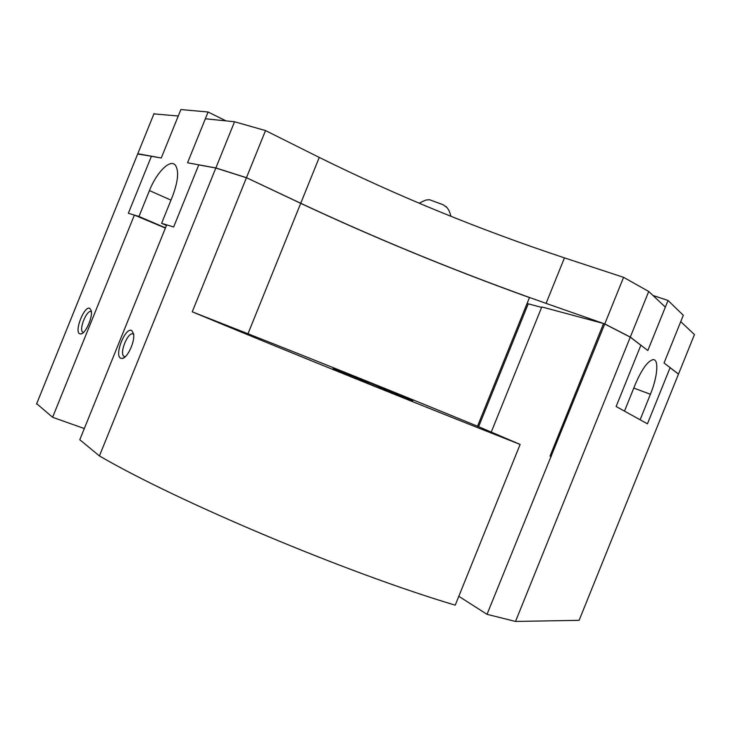 <?xml version="1.0" encoding="UTF-8"?>
<svg xmlns="http://www.w3.org/2000/svg" width="731" height="731" viewBox="0 0 731 731"><rect width="100%" height="100%" fill="white"/><g stroke="black" fill="none" stroke-linecap="round" stroke-linejoin="round"><path stroke-width="1.1" d="M166.686 224.865L79.798 439.733L99.425 455.925L215.828 168.02L198.759 164.904L173.658 226.975L166.686 224.865M125.266 356.737L123.831 356.262C119.116 352.781 128.364 330.896 133.197 334.122L133.581 334.405M120.597 358.208C114.027 355.065 125.558 326.547 131.763 330.576L133.545 333.701C135.235 340.929 127.815 357.541 122.525 358.418L120.597 358.208M83.508 332.422L82.676 332.066C78.656 329.169 87.144 308.921 91.229 311.689L91.384 311.79M79.606 333.793C74.041 331.18 84.65 304.964 89.867 308.409L91.247 310.757C92.874 317.053 85.719 333.354 81.059 333.966L79.606 333.793M374.775 386.242L333.089 368.689L371.129 383.364L412.723 400.871L374.775 386.242M427.845 199.837L429.59 199.746L443.004 204.689L446.943 207.513M99.425 455.925C177.962 501.768 346.448 572.802 455.23 605.167L520.125 444.439L477.517 426.219L529.463 297.572C449.912 268.907 373.66 237.502 300.706 203.337L246.475 177.697L300.77 203.291C373.687 237.438 449.894 268.834 529.408 297.48L529.381 297.544M604.738 323.934L630.241 337.064L640.795 345.224M198.832 164.914L215.919 167.975L246.475 177.697L300.733 203.264C379.352 240.06 461.133 273.431 546.075 303.383L604.765 323.934L630.305 337.082L647.83 350.533L668.043 300.459L683.302 315.28L664.05 362.978L678.505 374.071L694.45 334.56L680.735 321.64L664.05 362.978L678.423 374.089M487.02 614.332L515.519 621.451L579.116 620.327L678.478 374.126L670.089 367.693L647.438 423.816L616.132 406.518L640.849 345.27L630.277 337.155L604.729 324.007L487.02 614.332L458.812 596.295M137.867 153.729L151.427 156.206M137.702 153.949L161.277 157.987L178.254 116.01L153.903 113.881M520.125 444.439C426.685 407.715 280.466 348.568 192.244 311.817L246.438 177.761L215.828 168.02M491.25 432.094L541.799 306.929L603.468 323.486M603.541 323.586L550.032 456.126L550.763 456.436M215.864 167.947L234.541 121.757L205.347 118.769L187.547 162.785L215.864 167.947L246.475 177.688L265.517 130.575L319.264 157.421C397.171 195.972 478.896 229.452 564.451 257.879L623.58 277.332L604.765 323.934M550.032 456.126L551.201 456.61M36.696 403.667L52.605 417.291L134.376 215.088L128.354 213.269L151.408 156.251L137.675 154.003M36.55 404.042L137.775 153.766M265.517 130.575L234.541 121.757M670.117 367.629L647.438 423.816L640.118 419.768L650.407 394.265C657.653 376.73 659.134 358.583 652.911 359.661C647.556 361.215 641.663 369.484 635.239 384.488L624.484 411.133L616.132 406.518L640.877 345.196L647.83 350.533L665.347 307.139L648.726 291.468L623.58 277.332M630.305 337.082L648.726 291.468M515.519 621.451L630.277 337.155M84.321 428.549L52.605 417.291M478.613 426.694L528.23 303.813L541.598 307.404M527.152 303.301L528.23 303.813M192.244 311.817L247.983 333.765C322.837 363.28 399.345 394.1 477.517 426.219M134.376 215.088L165.389 228.063M137.803 153.702L154.049 113.533M165.48 227.853L138.972 216.477L149.444 190.581C156.516 172.534 169.894 158.892 175.166 164.941C179.141 170.469 178.263 180.922 172.516 196.301L161.597 223.33L166.458 225.422M138.972 216.477L128.354 213.269L151.436 156.187L161.277 157.987L180.868 109.549L208.088 112.007L226.043 120.889M208.088 112.007L187.547 162.785L198.786 164.831L173.658 226.975L161.597 223.33M668.043 300.459L652.938 295.443M300.733 203.264L319.264 157.421M546.075 303.383L564.451 257.879M247.983 333.765L300.706 203.337M149.444 190.581L170.972 200.13M650.407 394.265L633.786 388.079M125.165 356.746L123.831 356.262M83.553 332.386L82.676 332.066M450.981 216.33C449.044 209.422 447.655 208.701 447.674 208.49L446.102 206.507M137.766 153.793L36.568 404.005M429.225 199.691C426.036 200.723 429.627 197.955 419.119 203.2M82.74 333.08L81.059 333.966M124.709 357.212L122.525 358.418M154.031 113.579L137.784 153.729"/></g></svg>
